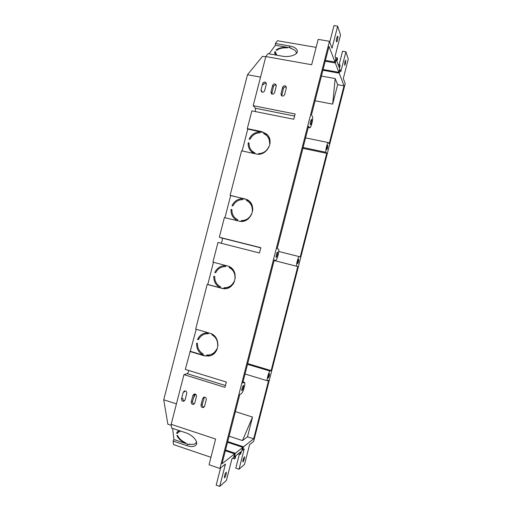 <?xml version="1.0" encoding="UTF-8"?>
<svg xmlns="http://www.w3.org/2000/svg" width="512" height="512" viewBox="0 0 512 512"><rect width="100%" height="100%" fill="white"/><g stroke="black" fill="none" stroke-linecap="round" stroke-linejoin="round"><path stroke-width="0.77" d="M227.533 442.278L242.854 447.354L240.64 453.894L239.949 454.451L240.614 451.872L235.898 455.654L235.219 458.304L234.49 458.899L232.64 458.272M234.49 458.899L235.168 456.243L234.438 456.832L233.894 456.646M325.216 61.216L335.322 62.995L336.224 59.488L336.563 60.403L337.235 57.786L337.574 58.707L336.902 61.318L339.11 67.238L339.757 64.691L338.048 64.39M339.757 64.691L340.077 65.568L339.43 68.102L339.75 68.96L338.886 72.333L323.098 69.504M336.224 59.488L335.661 59.386M225.363 450.752L234.611 453.856L233.696 457.421L231.949 458.829L226.413 480.454L219.718 486.4L225.446 464.051L219.917 468.486L209.037 464.755L215.629 439.053L171.174 424.307L171.603 428.058L185.574 432.71C192.634 434.918 198.528 441.683 196.186 444.768C194.547 446.797 191.411 447.098 186.784 445.67L173.107 441.043L173.517 444.589L210.95 457.299M322.906 70.246L339.206 73.171L340.064 69.811L340.794 71.77L345.907 51.795L348.269 59.117L343.302 78.509L345.203 83.622L253.651 441.402L249.581 444.666L244.55 464.333L239.034 469.235L244.218 448.973L242.656 450.227L242.163 450.061M340.064 69.811L339.552 69.722M316.128 47.366L277.421 40.742L275.398 43.507L275.36 45.235L269.088 53.837M267.571 135.098L263.904 132.595L247.763 129.088L247.29 128.621L251.859 110.867L293.786 119.251L295.136 113.99L253.19 105.696L265.837 56.57L311.674 64.723L318.176 39.379L329.44 41.274L332.019 48.205L337.664 26.195L340.518 35.059L335.059 56.365L335.878 58.56L334.976 62.08L325.427 60.403M329.44 41.274L219.917 468.486M234.611 453.856L222.022 463.776L239.802 394.419L241.318 393.677C243.008 393.082 245.933 382.502 244.454 382.362L242.72 383.04L274.259 260L275.501 260.346C277.005 261.005 279.968 249.402 278.374 249.107L277.165 248.672L308.557 126.214L309.734 127.808C311.072 128.378 313.51 117.914 312.378 116.454L311.45 114.938L329.011 46.438L334.976 62.08M243.462 387.706L243.558 385.382C242.88 385.024 241.216 390.586 241.971 390.682L243.462 387.706M226.157 474.342L226.272 472.198C225.76 472.384 225.19 473.555 224.57 475.699L224.448 477.843C224.966 477.651 225.536 476.486 226.157 474.342M336.742 37.952C336.256 40.147 336.192 41.459 336.55 41.875C337.235 42.138 338.374 36.077 337.632 36.09L336.742 37.952M277.498 254.906L277.6 252.102C276.896 251.782 275.501 257.261 276.262 257.35L277.498 254.906M310.509 121.363C310.074 123.277 310.035 124.403 310.381 124.736C311.085 125.011 312.262 119.373 311.507 119.347L310.509 121.363M234.438 456.832L235.347 453.274L225.555 449.997M242.854 447.354L235.347 453.274M242.656 450.227L243.533 446.822L227.712 441.587M339.206 73.171L344.019 85.798L329.178 143.802L328.352 142.573C327.347 142.086 325.152 151.354 326.042 152.307L326.733 153.344L300.218 256.966L299.322 256.646C298.221 256.102 295.648 266.234 296.864 266.304L297.766 266.554L271.136 370.592L270.054 371.066C268.826 371.366 266.278 380.723 267.411 380.781L268.678 380.218L253.677 438.829L243.533 446.822M297.683 261.344L297.53 263.731C298.458 262.368 298.835 260.864 298.675 259.226L297.683 261.344M345.459 63.597L345.683 60.141L344.877 61.888L344.653 65.344L345.459 63.597M242.982 459.917L242.842 461.914C243.386 462.221 245.056 456.877 244.435 456.8L242.982 459.917M268.301 376.154L268.16 378.182C269.126 376.832 269.562 375.315 269.466 373.645L268.301 376.154M327.59 148.006L327.776 145.203C326.976 146.374 326.618 147.891 326.694 149.747L327.59 148.006M189.51 444.147L189.274 444.621L187.565 444.128L173.907 439.52L173.107 441.043M173.907 439.52L172.64 428.403M188.806 370.477C188.371 372.211 187.827 373.274 187.174 373.67L183.962 374.624L171.174 424.307M196.23 329.286L185.306 369.402L226.342 382.035L224.979 387.347L183.962 374.624M213.478 262.278L207.763 284.493L207.174 284.448L195.674 329.126L209.843 333.248C221.056 335.878 220.198 354.797 208.774 356.051L204.058 355.744L189.914 351.494M247.738 200.045L246.867 199.546C258.477 204.781 250.912 224.672 238.694 221.05L224.39 217.562L219.328 237.242L260.819 247.693L259.462 252.979L217.99 242.438L212.922 262.131L227.168 265.875C240.122 268.627 236.237 290.579 223.123 288.634L207.174 284.448M219.328 237.242L222.067 238.099C222.637 239.667 222.272 241.37 220.973 243.2M247.782 200.07L244.941 198.938L230.65 195.584L224.954 217.696M230.65 195.584L230.125 195.302L241.568 150.829L255.955 153.939C266.675 156.858 275.155 140.87 266.502 134.003L261.696 131.61L247.29 128.621M247.763 129.088L242.138 150.957M253.19 105.696L255.475 108.288L255.443 111.584M265.837 56.57L267.981 53.638L282.394 56.186C289.574 57.587 297.888 54.682 297.344 51.053C296.883 48.589 294.278 46.886 289.536 45.946L275.398 43.507M296.678 53.082L296.294 52.563M275.558 54.042L275.578 54.848M274.765 53.485L275.565 53.626M262.662 83.552L260.998 90.029L261.408 91.718C262.771 92.627 263.84 92.294 264.608 90.72L266.278 84.237L265.907 82.586C264.538 81.632 263.456 81.952 262.662 83.552L263.539 84.717C264.09 83.386 265.011 82.944 266.304 83.392M183.219 392.256L181.536 398.803C181.44 400.55 182.202 401.363 183.834 401.248L185.05 399.93L186.739 393.376C186.842 391.661 186.093 390.848 184.493 390.925L183.219 392.256L184.518 391.776L185.05 390.867M196.646 442.694L195.91 443.053M178.445 431.539L177.51 433.504L176.634 433.21L177.44 431.686L178.227 431.949M253.677 438.829L247.488 436.806L252.538 417.075L242.458 440.576L229.094 436.179M252.538 417.075L235.392 411.616M321.414 76.058L335.168 78.554L332.659 104.122L315.085 100.762M247.699 363.603L271.136 370.592M274.131 260.512L297.766 266.554M302.886 148.333L326.733 153.344M208.429 355.898L208.659 355.021M224.371 288.518L225.549 288.602M247.085 200.16L248.294 200.851L246.97 200.627M248.384 200.493L248.294 200.851M265.568 133.638L265.357 134.458M210.208 354.726C213.312 354.003 215.622 352.173 217.139 349.235L216.698 349.101C215.098 352.358 212.595 354.304 209.171 354.95L206.72 355.021L206.47 355.974L204.058 355.744M210.176 355.725L207.066 355.827L207.264 355.059M224.326 288.685L224.563 287.77C228.39 287.917 231.456 286.374 233.754 283.136M234.963 273.581C233.978 270.867 232.237 268.89 229.741 267.642L229.21 267.546C233.19 269.715 235.123 273.158 235.002 277.875L235.405 277.984M229.901 267.014L229.741 267.642M214.912 336.422L212.499 334.701L211.923 334.79C215.878 337.075 217.792 340.595 217.664 345.35L218.029 345.459M208.198 332.768L206.726 332.774C202.522 333.242 199.462 335.462 197.562 339.43L198.573 339.443M208.397 333.632L206.438 333.773M214.79 272.493L215.686 272.736C217.818 268.589 221.133 266.547 225.638 266.605L225.882 265.658C220.826 265.53 217.126 267.808 214.79 272.493L215.718 272.672M208.589 332.883L208.365 333.754L206.758 333.741C202.976 334.17 200.211 336.154 198.458 339.693L197.562 339.43M212.077 334.182L211.923 334.79M190.547 351.36L204.659 355.597M196.608 343.149L197.498 343.418C197.35 348.134 199.238 351.648 203.168 353.958L202.925 354.912C198.483 352.365 196.378 348.442 196.608 343.149M234.464 281.734L234.042 281.619C231.878 285.798 228.538 287.834 224.019 287.731L223.776 288.678M229.414 266.746L229.21 267.546M207.763 284.493L223.744 288.678M213.83 276.211L214.733 276.448C214.592 281.126 216.499 284.563 220.454 286.765L220.211 287.712C215.738 285.293 213.613 281.459 213.83 276.211M241.638 221.344L241.773 220.819C244.102 220.915 246.253 220.275 248.218 218.899M258.912 154.163L260.602 153.933M269.997 143.507C270.067 140.525 269.094 138.01 267.072 135.962M264.339 133.05L264.16 133.76M252.794 209.741C252.557 205.818 250.797 202.906 247.507 201.011M247.181 199.795L246.95 200.698M231.021 209.421L231.923 209.638C231.789 214.285 233.715 217.645 237.69 219.731L237.446 220.672C232.954 218.387 230.81 214.637 231.021 209.421L231.917 209.76M252.634 151.488L254.848 153.018M254.061 153.53L252.397 152.525C249.331 150.093 247.917 146.848 248.166 142.797L249.056 143.309M242.861 199.616C238.342 199.667 235.008 201.773 232.877 205.933L231.974 205.715C234.317 201.018 238.029 198.669 243.104 198.675L242.861 199.616M241.088 221.35L241.28 220.602C245.818 220.589 249.171 218.49 251.341 214.298L251.738 214.394M252.736 210.669L252.294 210.566C252.429 206.086 250.618 202.79 246.874 200.659L246.458 200.461L246.701 199.52M260.051 132.787C255.507 132.947 252.16 135.117 250.029 139.29L249.114 139.098C251.462 134.381 255.187 131.962 260.294 131.846L260.051 132.787M258.355 154.182L258.496 153.632C263.066 153.51 266.426 151.347 268.595 147.142L268.96 147.219M270.022 143.514L269.555 143.411C269.722 140.083 268.627 137.331 266.266 135.162L263.667 133.542L263.904 132.595M248.166 142.797L249.075 142.989C248.902 146.63 250.189 149.542 252.941 151.731L254.893 152.851L254.682 153.664M287.354 47.859C282.822 47.603 279.341 48.384 276.902 50.208L276.006 50.054C278.688 47.987 282.573 47.117 287.648 47.437L287.354 47.859M296.25 53.568L296.32 52.781C296.045 50.906 294.234 49.466 290.899 48.474L291.194 48.051L289.472 47.674L275.36 45.235M274.746 53.427L274.784 51.75L275.686 51.91L275.584 52.877L277.05 55.245M274.784 51.75L274.643 52.896L275.731 55.008M204.403 397.037L202.214 404.48C202.067 405.99 202.701 406.829 204.128 407.008M194.688 393.939L192.493 401.376C192.333 402.829 192.941 403.667 194.31 403.891M181.536 398.803L182.842 398.285C182.682 399.699 183.258 400.531 184.576 400.787M332.659 104.122L337.651 84.627L344.019 85.798M171.29 425.344L167.84 424.198L163.731 399.776L247.494 74.714L262.573 56.275L265.766 56.845M195.507 394.163L193.274 398.342M241.92 220.826L241.786 221.338M230.022 267.091L229.869 267.699M224.704 287.782L224.589 288.23M272.083 91.859L272.051 94.074M200.998 405.037C200.922 406.842 201.728 407.654 203.411 407.482L204.576 406.176L206.272 399.571C206.362 397.805 205.574 396.986 203.917 397.114L202.694 398.438L200.998 405.037L202.214 404.48M191.232 401.907C191.142 403.68 191.93 404.499 193.587 404.352L194.771 403.04L196.467 396.461C196.563 394.72 195.795 393.901 194.17 394.003L192.922 395.334L191.232 401.907L192.493 401.376M276.256 86.118L275.91 84.486C274.528 83.494 273.434 83.808 272.621 85.427L270.95 91.93L271.334 93.6C272.71 94.547 273.792 94.221 274.586 92.627L276.256 86.118M286.317 88.013L285.99 86.406C284.602 85.37 283.488 85.677 282.65 87.322L280.973 93.843L281.338 95.494C282.726 96.48 283.827 96.166 284.64 94.547L286.317 88.013M246.867 199.546L230.125 195.302M220.589 467.949L216.173 485.158L219.718 486.4M339.142 64.582L342.56 51.219L345.907 51.795M239.354 454.253L235.795 468.134L239.034 469.235M329.754 42.112L333.984 25.6L337.664 26.195M335.322 62.995L338.886 72.333M260.544 77.139L247.494 74.714M176.429 403.872L163.731 399.776M276.288 85.293C274.976 84.787 274.022 85.222 273.44 86.586L271.763 93.946M286.349 87.213C285.011 86.65 284.032 87.066 283.424 88.474L281.734 95.834M260.998 90.029L261.882 91.155L261.869 92.07M335.168 78.554L337.651 84.627M247.488 436.806L242.458 440.576M207.066 355.827L206.47 355.974M291.174 48.557L291.194 48.051M177.92 432.531L180.576 431.046M176.634 433.21L177.107 432.051L179.258 430.605M176.87 435.373L177.741 435.667C178.982 438.541 181.664 440.96 185.786 442.925L185.837 443.462C181.203 441.293 178.214 438.592 176.87 435.373M189.274 444.621L189.222 444.083C192.634 444.787 194.931 444.346 196.122 442.765L196.39 442.221M252.358 151.258L253.562 153.274M258.95 154.029L258.496 153.632M237.325 219.552L237.645 219.898M241.773 220.819L241.28 220.602M251.699 214.483L251.341 214.298M224.461 288.179L225.638 288.589M235.411 277.933L235.002 277.875M224.563 287.77L224.019 287.731M208.134 332.768L205.926 333.843M218.042 345.274L217.664 345.35M337.235 57.786L335.475 57.478M239.949 454.451L238.15 453.85M299.322 256.646L278.778 251.475L299.302 256.646M274.138 260.493L296.864 266.304M247.514 364.339L270.054 371.066M303.104 147.494L326.042 152.307M242.982 382.01L244.211 382.381M225.446 385.51L187.174 373.67M274.253 260.026L275.494 260.346L274.253 260.026M260.774 247.859L222.067 238.099M294.605 116.058L255.475 108.288M308.256 127.386L309.51 127.642M244.941 198.938L244.454 198.662M221.952 288.352L221.402 288.314M262.138 132.064L261.696 131.61M289.472 47.674L289.536 45.946M283.424 88.474L282.65 87.322M281.754 94.963L280.973 93.843M273.44 86.586L272.621 85.427M271.776 93.056L270.95 91.93M194.176 394.835L192.922 395.334M203.904 397.92L202.694 398.438M187.565 444.128L186.784 445.67M245.037 374.01L267.411 380.781M305.568 137.882L328.352 142.573M243.008 381.914L244.454 382.362M308.224 127.507L309.734 127.808M223.667 288.672L223.123 288.634M209.946 355.763L208.774 356.051M267.36 134.906L266.502 134.003M297.312 51.674L297.344 51.053M275.546 54.605L275.584 52.877M203.731 407.334L203.411 407.482M196.48 444.173L196.186 444.768M253.402 152.128L252.941 151.731M207.347 333.658L206.758 333.741"/></g></svg>
